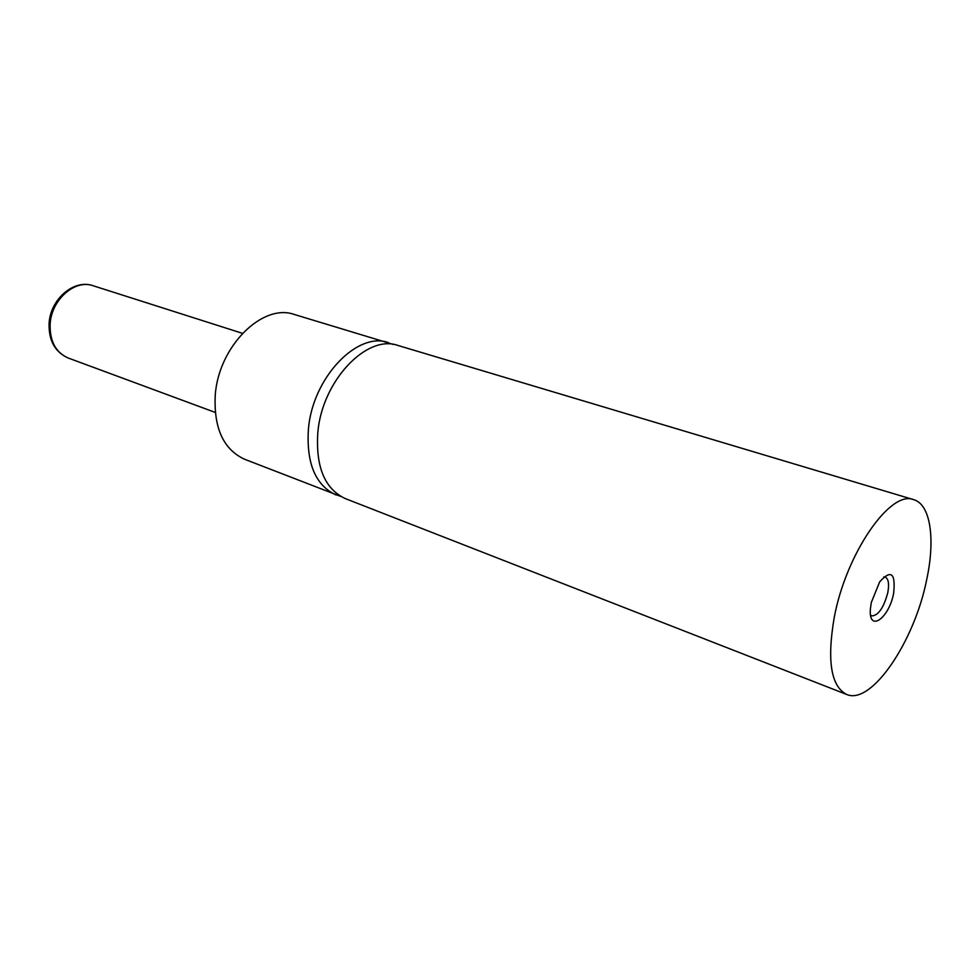 <?xml version="1.0" encoding="UTF-8"?>
<svg xmlns="http://www.w3.org/2000/svg" width="980" height="980" viewBox="0 0 980 980"><rect width="100%" height="100%" fill="white"/><g stroke="black" fill="none" stroke-linecap="round" stroke-linejoin="round"><path stroke-width="1.47" d="M913.666 499.653L398.052 345.487C367.035 333.935 322.273 380.571 317.851 432.156C315.536 466.786 324.699 488.947 345.352 498.612L846.622 694.44C871.49 705.539 914.573 641.349 926.713 579.56C935.459 539.074 930.584 504.357 913.666 499.653C890.44 489.559 845.875 553.676 834.139 617.988C826.887 660.9 831.04 686.392 846.622 694.44M893.638 593.292C895.732 573.055 891.077 569.245 879.66 581.863L871.281 602.577L870.424 608.702C868.219 633.056 889.007 618.662 893.638 593.292M870.608 615.146L871.82 615.905C878.362 615.526 883.678 607.796 887.782 592.729C889.362 583.97 888.505 578.739 885.197 577.048L883.776 576.914M393.213 344.421L294.38 314.494C262.628 302.881 218.54 346.271 215.245 395.222C213.677 428.125 223.452 449.465 244.571 459.24L340.881 496.468M388.57 342.657C357.467 331.081 312.767 377.423 308.443 428.762C306.201 463.246 315.425 485.333 336.128 495.01M50.115 324.625C49.821 341.444 55.86 352.579 68.22 358.019C55.162 352.2 48.78 340.856 49.074 324.013C49.894 299.684 73.659 278.737 93.1 285.731C74.799 278.945 51.033 300.015 50.115 324.625M68.22 358.019L215.232 412.421M93.1 285.731L242.44 333.335"/></g></svg>
